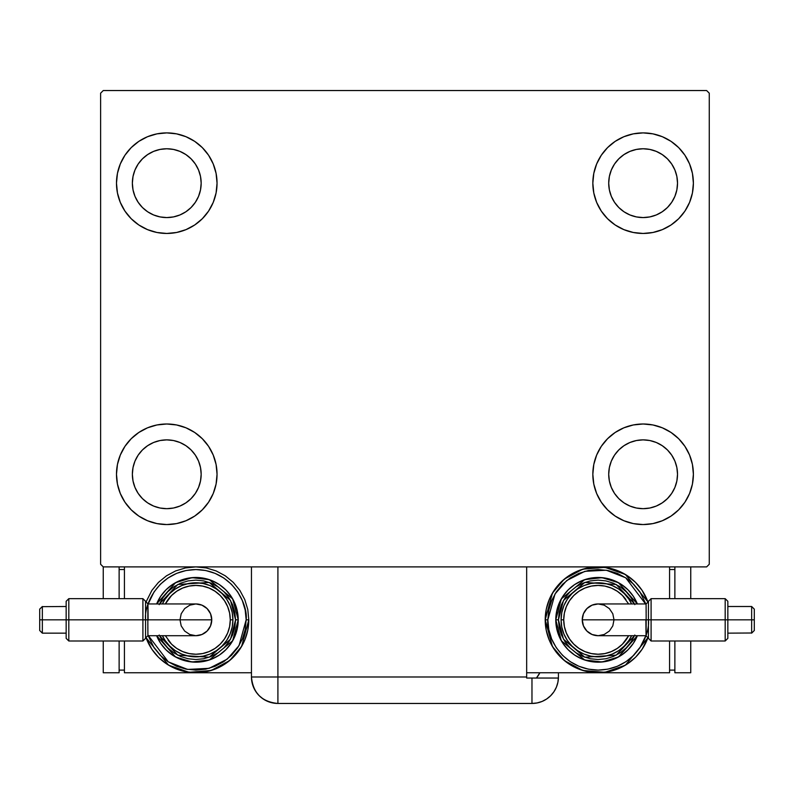 <?xml version="1.0" encoding="UTF-8"?>
<svg xmlns="http://www.w3.org/2000/svg" width="794" height="794" viewBox="0 0 794 794"><rect width="100%" height="100%" fill="white"/><g stroke="black" fill="none" stroke-linecap="round" stroke-linejoin="round"><path stroke-width="1.19" d="M116.48 474.276A50.28 50.28 0 0 1 166.77 423.996A50.28 50.28 0 0 1 217.05 474.276L216.077 484.082L213.219 493.521L208.574 502.205L202.321 509.827L194.699 516.08L186.004 520.725L176.576 523.593L166.77 524.556L156.954 523.593L147.525 520.725L138.831 516.08L131.208 509.827L124.956 502.205L120.311 493.521L117.452 484.082L116.48 474.276L117.452 464.46L120.311 455.031L124.956 446.337L131.208 438.725L138.831 432.472L147.525 427.817L156.954 424.959L166.77 423.996L176.576 424.959L186.004 427.817L194.699 432.472L202.321 438.725L208.574 446.337L213.219 455.031L216.077 464.46L217.05 474.276A50.28 50.28 0 0 1 166.77 524.556A50.28 50.28 0 0 1 116.48 474.276L117.452 464.46L120.311 455.031M592.83 183.176A50.28 50.28 0 0 1 643.11 132.896A50.28 50.28 0 0 1 693.39 183.176L692.428 192.982L689.569 202.41L684.924 211.105L678.672 218.727L671.049 224.98L662.355 229.625L652.926 232.483L643.11 233.456L633.304 232.483L623.876 229.625L615.181 224.98L607.559 218.727L601.306 211.105L596.661 202.41L593.803 192.982L592.83 183.176L593.803 173.36L596.661 163.931L601.306 155.237L607.559 147.615L615.181 141.362L623.876 136.717L633.304 133.858L643.11 132.896L652.926 133.858L662.355 136.717L671.049 141.362L678.672 147.615L684.924 155.237L689.569 163.931L692.428 173.36L693.39 183.176A50.28 50.28 0 0 1 643.11 233.456A50.28 50.28 0 0 1 592.83 183.176M592.83 474.276A50.28 50.28 0 0 1 643.11 423.996A50.28 50.28 0 0 1 693.39 474.276L692.428 484.082L689.569 493.521L684.924 502.205L678.672 509.827L671.049 516.08L662.355 520.725L652.926 523.593L643.11 524.556L633.304 523.593L623.876 520.725L615.181 516.08L607.559 509.827L601.306 502.205L596.661 493.521L593.803 484.082L592.83 474.276L593.803 464.46L596.661 455.031L601.306 446.337L607.559 438.725L615.181 432.472L623.876 427.817L633.304 424.959L643.11 423.996L652.926 424.959L662.355 427.817L671.049 432.472L678.672 438.725L684.924 446.337L689.569 455.031L692.428 464.46L693.39 474.276A50.28 50.28 0 0 1 643.11 524.556A50.28 50.28 0 0 1 592.83 474.276M116.48 183.176A50.28 50.28 0 0 1 166.77 132.896A50.28 50.28 0 0 1 217.05 183.176L216.077 192.982L213.219 202.41L208.574 211.105L202.321 218.727L194.699 224.98L186.004 229.625L176.576 232.483L166.77 233.456L156.954 232.483L147.525 229.625L138.831 224.98L131.208 218.727L124.956 211.105L120.311 202.41L117.452 192.982L116.48 183.176L117.452 173.36L120.311 163.931L124.956 155.237L131.208 147.615L138.831 141.362L147.525 136.717L156.954 133.858L166.77 132.896L176.576 133.858L186.004 136.717L194.699 141.362L202.321 147.615L208.574 155.237L213.219 163.931L216.077 173.36L217.05 183.176A50.28 50.28 0 0 1 166.77 233.456A50.28 50.28 0 0 1 116.48 183.176L117.452 173.36L120.311 163.931M132.36 183.176A34.4 34.4 0 0 1 166.77 148.766A34.4 34.4 0 0 1 201.17 183.176A34.4 34.4 0 0 1 166.77 217.576A34.4 34.4 0 0 1 132.36 183.176L133.025 176.457L134.98 170.005L138.156 164.06L142.434 158.85L147.654 154.572L153.599 151.386L160.051 149.431L166.77 148.766L173.479 149.431L179.93 151.386L185.875 154.572L191.096 158.85L195.374 164.06L198.55 170.005L200.505 176.457L201.17 183.176L200.505 189.885L198.55 196.336L195.374 202.281L191.096 207.502L185.875 211.78L179.93 214.956L173.479 216.911L166.77 217.576L160.051 216.911L153.599 214.956L147.654 211.78L142.434 207.502L138.156 202.281L134.98 196.336L133.025 189.885L132.36 183.176M608.71 474.276A34.4 34.4 0 0 1 643.11 439.876A34.4 34.4 0 0 1 677.52 474.276A34.4 34.4 0 0 1 643.11 508.676A34.4 34.4 0 0 1 608.71 474.276L609.375 467.567L611.33 461.106L614.506 455.161L618.784 449.95L624.005 445.672L629.95 442.486L636.401 440.531L643.11 439.876L649.829 440.531L656.281 442.486L662.226 445.672L667.436 449.95L671.714 455.161L674.9 461.106L676.855 467.567L677.52 474.276L676.855 480.985L674.9 487.437L671.714 493.392L667.436 498.602L662.226 502.88L656.281 506.056L649.829 508.021L643.11 508.676L636.401 508.021L629.95 506.056L624.005 502.88L618.784 498.602L614.506 493.392L611.33 487.437L609.375 480.985L608.71 474.276M608.71 183.176A34.4 34.4 0 0 1 643.11 148.766A34.4 34.4 0 0 1 677.52 183.176A34.4 34.4 0 0 1 643.11 217.576A34.4 34.4 0 0 1 608.71 183.176L609.375 176.457L611.33 170.005L614.506 164.06L618.784 158.85L624.005 154.572L629.95 151.386L636.401 149.431L643.11 148.766L649.829 149.431L656.281 151.386L662.226 154.572L667.436 158.85L671.714 164.06L674.9 170.005L676.855 176.457L677.52 183.176L676.855 189.885L674.9 196.336L671.714 202.281L667.436 207.502L662.226 211.78L656.281 214.956L649.829 216.911L643.11 217.576L636.401 216.911L629.95 214.956L624.005 211.78L618.784 207.502L614.506 202.281L611.33 196.336L609.375 189.885L608.71 183.176M132.36 474.276A34.4 34.4 0 0 1 166.77 439.876A34.4 34.4 0 0 1 201.17 474.276A34.4 34.4 0 0 1 166.77 508.676A34.4 34.4 0 0 1 132.36 474.276L133.025 467.567L134.98 461.106L138.156 455.161L142.434 449.95L147.654 445.672L153.599 442.486L160.051 440.531L166.77 439.876L173.479 440.531L179.93 442.486L185.875 445.672L191.096 449.95L195.374 455.161L198.55 461.106L200.505 467.567L201.17 474.276L200.505 480.985L198.55 487.437L195.374 493.392L191.096 498.602L185.875 502.88L179.93 506.056L173.479 508.021L166.77 508.676L160.051 508.021L153.599 506.056L147.654 502.88L142.434 498.602L138.156 493.392L134.98 487.437L133.025 480.985L132.36 474.276M251.45 566.896L251.45 676.984L526.67 676.984L526.67 678.046L558.41 678.046L531.97 678.046L531.97 703.454A26.46 26.46 0 0 0 558.43 676.984L558.43 672.756L558.43 676.984A26.46 26.46 0 0 1 531.97 703.454L277.91 703.454L277.91 676.984L277.91 703.454A26.46 26.46 0 0 1 251.45 676.984L277.91 676.984L277.91 566.896L251.45 566.896L251.45 676.984C253.018 693.063 261.841 701.886 277.91 703.454L272.749 702.938L277.91 703.454L531.97 703.454L537.131 702.938L542.094 701.439L546.669 698.988L550.679 695.703L553.974 691.693L556.415 687.118L557.924 682.145L558.43 676.984L557.924 682.145L556.415 687.118L553.974 691.693L550.679 695.703L546.669 698.988L542.094 701.439L537.131 702.938L531.97 703.454L531.97 678.046L526.67 678.046L526.67 566.896L277.91 566.896L706.63 566.896L709.27 564.256L709.27 93.196L706.63 90.546L103.25 90.546L100.61 93.196L100.61 564.256L103.25 566.896L277.91 566.896L277.91 676.984L526.67 676.984L526.67 566.896L706.63 566.896L709.27 564.256L709.27 93.196L706.63 90.546L103.25 90.546L100.61 93.196L100.61 564.256L103.25 566.896L253.465 566.896M124.956 446.337L131.208 438.725M131.208 509.827L124.956 502.205M120.311 493.521L117.452 484.082M678.672 147.615L684.924 155.237M689.569 163.931L692.428 173.36M693.39 183.176L692.428 192.982L689.569 202.41M684.924 211.105L678.672 218.727M678.672 438.725L684.924 446.337M689.569 455.031L692.428 464.46M693.39 474.276L692.428 484.082L689.569 493.521M684.924 502.205L678.672 509.827M124.956 155.237L131.208 147.615M131.208 218.727L124.956 211.105M120.311 202.41L117.452 192.982M202.321 218.727L194.699 224.98M194.699 141.362L202.321 147.615L208.574 155.237M615.181 516.08L607.559 509.827L601.306 502.205M607.559 438.725L615.181 432.472M601.306 155.237L607.559 147.615L615.181 141.362M208.574 502.205L202.321 509.827L194.699 516.08M216.077 173.36L213.219 163.931M147.525 136.717L138.831 141.362M593.803 484.082L596.661 493.521M662.355 520.725L671.049 516.08M633.304 133.858L630.704 134.444M607.559 218.727L615.181 224.98M202.321 438.725L194.699 432.472M176.576 523.593L179.166 522.998M272.749 702.938L267.786 701.439L263.211 698.988L259.201 695.703L255.906 691.693L253.465 687.118L255.906 691.693L259.201 695.703L263.211 698.988L267.786 701.439L272.749 702.938M252.502 684.368L252.045 682.592L252.502 684.368M539.851 672.756A26.46 26.46 0 0 1 536.416 678.046L539.851 672.756M538.531 675.128L537.409 676.796M251.45 676.984L252.135 682.959L254.149 688.626M66.16 638.346L66.16 619.826L68.81 619.826L68.81 598.656L68.81 619.826L142.91 619.826L66.16 619.826L66.16 638.346L68.81 640.996L68.81 619.826L68.81 640.996L142.91 640.996L142.91 619.826L145.56 619.826L145.56 626.893L145.56 619.826L142.91 619.826L142.91 640.996L145.56 638.346L145.56 619.826L147.833 619.826C147.863 599.351 147.962 599.351 148.111 619.826M145.56 601.743L145.56 616.213L145.56 601.296L147.922 603.946L147.972 605.137M195.88 635.706A15.88 15.88 0 0 0 211.75 619.826L147.833 619.826L147.922 635.706L195.88 635.706L189.796 634.495L184.645 631.051L181.201 625.9L180 619.826L181.201 613.752L184.645 608.601L189.796 605.157L195.88 603.946A15.88 15.88 0 0 1 211.75 619.826A15.88 15.88 0 0 1 195.88 635.706L201.954 634.495L207.105 631.051L210.549 625.9L211.75 619.826A15.88 15.88 0 0 0 195.88 603.946L201.954 605.157L207.105 608.601L210.549 613.752L211.75 619.826L145.56 619.836L145.56 601.654M42.35 619.826L39.7 619.826L39.7 630.515L39.7 609.137L39.7 619.826L42.35 619.826L42.35 633.155L42.35 619.826L66.16 619.826L42.35 619.826L42.35 606.497L42.35 633.155L39.7 630.515M146.066 637.711L151.862 649.234L158.453 657.253L166.472 663.834L175.623 668.727L185.548 671.734L195.88 672.756L251.45 672.756L195.88 672.756L206.202 671.734L216.127 668.727L225.278 663.834L233.297 657.253L239.887 649.234L244.77 640.083L247.788 630.148L248.8 619.826A52.93 52.93 0 0 1 146.066 637.711L168.596 665.183L189.061 672.31L211.234 670.473L229.694 660.539L241.584 646.505L248.8 619.826L246.16 619.826L239.024 645.631L227.282 659.089L209.14 668.33L187.662 669.431L168.308 661.878L147.952 635.051M156.626 603.946A42.34 42.34 0 0 1 238.22 619.826L232.672 598.884L209.318 579.67L191.959 577.665L175.553 582.677L156.626 603.946L160.666 596.304L165.936 589.882L172.348 584.622L179.672 580.702L187.612 578.3L195.88 577.486L204.137 578.3L212.077 580.702L219.402 584.622L225.814 589.882L231.084 596.304L234.994 603.619L237.406 611.569L238.22 619.826A42.34 42.34 0 0 1 156.626 635.706L175.553 656.975L191.959 661.988L209.318 659.983L232.672 640.768L238.22 619.826L235.57 619.826L230.518 639.21L209.189 657.224L177.796 655.159L159.495 635.706M165.351 635.706L171.544 644.152L176.764 648.43L182.709 651.606L189.161 653.571L195.88 654.226L202.589 653.571L209.04 651.606L214.985 648.43L220.206 644.152L224.484 638.942L227.66 632.987L229.615 626.535L230.28 619.826L232.92 619.826A37.05 37.05 0 0 0 162.403 603.946L165.073 599.242L169.678 593.624L175.295 589.019L181.697 585.595L188.644 583.491L195.88 582.776L203.105 583.491L210.053 585.595L216.454 589.019L222.072 593.624L226.677 599.242L230.101 605.643L232.215 612.601L232.92 619.826A37.05 37.05 0 0 1 162.403 635.706A37.05 37.05 0 0 0 232.92 619.826L230.28 619.826A34.4 34.4 0 0 1 168.07 640.083M148.17 635.706L154.066 647.755L160.319 655.378L167.941 661.63L176.635 666.275L186.064 669.144L195.88 670.106L205.686 669.144L215.114 666.275L223.809 661.63L231.431 655.378L237.684 647.755L242.329 639.071L245.187 629.632L246.16 619.826L248.8 619.826L247.788 609.504L244.77 599.569L239.887 590.418L233.297 582.399L225.278 575.819L216.127 570.926L206.202 567.918L195.88 566.896L185.548 567.918L175.623 570.926L166.472 575.819L158.453 582.399L151.862 590.418L146.066 601.941M124.42 566.896L124.42 598.656L124.42 566.896M124.42 640.996L124.42 672.756L124.42 640.996M195.88 672.756L124.42 672.756L195.88 672.756M119.13 670.106L124.42 670.106L119.13 670.106M119.13 569.546L124.42 569.546L119.13 569.546M103.25 672.756L119.13 672.756L103.25 672.756L103.25 640.996L103.25 672.756M103.25 598.656L103.25 566.896L103.25 598.656M119.13 566.896L119.13 598.656L119.13 566.896M119.13 640.996L119.13 672.756L119.13 640.996M145.59 619.826C143.575 605.117 158.661 570.231 195.88 569.546C233.089 570.231 248.175 605.117 246.16 619.826L245.187 610.02L242.329 600.582L237.684 591.887L231.431 584.275L223.809 578.022L215.114 573.367L205.686 570.509L195.88 569.546L186.064 570.509L176.635 573.367L167.941 578.022L160.319 584.275L154.066 591.887L148.17 603.946M159.197 635.011L162.869 641.88L167.802 647.894L173.817 652.827L180.685 656.499L188.128 658.762L195.88 659.516L203.621 658.762L211.065 656.499L217.933 652.827L223.948 647.894L228.88 641.88L232.553 635.011L234.806 627.568L235.57 619.826L238.22 619.826L237.406 628.084L234.994 636.034L231.084 643.348L225.814 649.77L219.402 655.03L212.077 658.941L204.137 661.352L195.88 662.166L187.612 661.352L179.672 658.941L172.348 655.03L165.936 649.77L160.666 643.348L156.626 635.706M159.495 603.946L177.796 584.483L209.189 582.429L230.518 600.443L235.57 619.826L234.806 612.085L232.553 604.631L228.88 597.773L223.948 591.758L217.933 586.816L211.065 583.153L203.621 580.89L195.88 580.126L188.128 580.89L180.685 583.153L173.817 586.816L167.802 591.758L162.869 597.773L159.197 604.631M166.303 597.505A37.05 37.05 0 0 1 232.92 619.826L232.215 627.052L230.101 633.999L226.677 640.411L222.072 646.018L216.454 650.633L210.053 654.058L203.105 656.162L195.88 656.876L188.644 656.162L181.697 654.058L175.295 650.633L169.678 646.018L165.073 640.411L162.403 635.706M230.28 619.826L229.615 613.117L227.66 606.656L224.484 600.711L220.206 595.5L214.985 591.222L209.04 588.036L202.589 586.081L195.88 585.426L189.161 586.081L182.709 588.036L176.764 591.222L171.544 595.5L165.351 603.946A34.4 34.4 0 0 1 230.28 619.826M195.88 603.946L147.922 603.946L147.833 625.305M142.91 619.826L142.91 598.656L142.91 619.826M66.16 619.826L66.16 601.296L66.16 619.826M66.16 601.654L66.16 602.715L66.16 601.654M147.922 635.706L145.56 637.91M147.902 635.528L147.833 626.833M66.16 606.497L42.35 606.656M727.84 601.296L727.84 619.826L725.19 619.826L725.19 640.996L725.19 619.826L651.09 619.826L727.84 619.826L727.84 601.296L725.19 598.656L725.19 619.826L725.19 598.656L651.09 598.656L651.09 619.826L648.44 619.826L648.44 623.439L648.44 619.816L651.09 619.826L651.09 598.656L648.44 601.296L648.44 619.826L648.44 601.296L648.44 619.826L646.167 619.826C646.137 640.301 646.038 640.301 645.889 619.826M648.44 626.883L648.44 638.346L646.078 635.706L646.028 634.515M598.12 603.946A15.88 15.88 0 0 0 582.25 619.826L646.167 619.826L646.078 603.946L598.12 603.946L604.204 605.157L609.355 608.601L612.799 613.752L614 619.826L612.799 625.9L609.355 631.051L604.204 634.495L598.12 635.706A15.88 15.88 0 0 1 582.25 619.826A15.88 15.88 0 0 1 598.12 603.946L592.046 605.157L586.895 608.601L583.451 613.752L582.25 619.826A15.88 15.88 0 0 0 598.12 635.706L592.046 634.495L586.895 631.051L583.451 625.9L582.25 619.826L648.44 619.816L648.44 637.999M751.65 619.826L754.3 619.826L754.3 609.137L754.3 630.515L754.3 619.826L751.65 619.826L751.65 606.497L751.65 619.826L727.84 619.826L751.65 619.826L751.65 633.155L751.65 606.497L754.3 609.137M647.934 601.941L642.138 590.418L635.547 582.399L627.528 575.819L618.377 570.926L608.452 567.918L598.12 566.896L587.798 567.918L577.873 570.926L568.722 575.819L560.703 582.399L554.113 590.418L549.23 599.569L546.212 609.504L545.2 619.826A52.93 52.93 0 0 1 647.934 601.941L625.404 574.469L604.939 567.343L582.766 569.179L564.306 579.114L552.416 593.138L545.2 619.826L547.84 619.826L554.976 594.021L566.717 580.553L584.86 571.323L606.338 570.221L625.692 577.774L646.048 604.601M637.374 635.706A42.34 42.34 0 0 1 555.78 619.826L561.328 640.768L584.682 659.983L602.041 661.988L618.447 656.975L637.374 635.706L633.334 643.348L628.064 649.77L621.652 655.03L614.328 658.941L606.388 661.352L598.12 662.166L589.863 661.352L581.923 658.941L574.598 655.03L568.186 649.77L562.916 643.348L559.006 636.034L556.594 628.084L555.78 619.826A42.34 42.34 0 0 1 637.374 603.946L618.447 582.677L602.041 577.665L584.682 579.67L561.328 598.884L555.78 619.826L558.43 619.826L563.482 600.443L584.811 582.429L616.204 584.483L634.505 603.946M628.649 603.946L622.456 595.5L617.236 591.222L611.291 588.036L604.839 586.081L598.12 585.426L591.411 586.081L584.96 588.036L579.015 591.222L573.794 595.5L569.516 600.711L566.34 606.656L564.385 613.117L563.72 619.826L561.08 619.826A37.05 37.05 0 0 0 631.597 635.706L628.927 640.411L624.322 646.018L618.705 650.633L612.303 654.058L605.356 656.162L598.12 656.876L590.895 656.162L583.947 654.058L577.546 650.633L571.928 646.018L567.323 640.411L563.899 633.999L561.785 627.052L561.08 619.826A37.05 37.05 0 0 1 631.597 603.946A37.05 37.05 0 0 0 561.08 619.826L563.72 619.826A34.4 34.4 0 0 1 625.93 599.569M645.83 603.946L639.934 591.887L633.681 584.275L626.059 578.022L617.365 573.367L607.936 570.509L598.12 569.546L588.314 570.509L578.886 573.367L570.191 578.022L562.569 584.275L556.316 591.887L551.671 600.582L548.813 610.02L547.84 619.826L545.2 619.826L546.212 630.148L549.23 640.083L554.113 649.234L560.703 657.253L568.722 663.834L577.873 668.727L587.798 671.734L598.12 672.756L526.67 672.756L598.12 672.756L608.452 671.734L618.377 668.727L627.528 663.834L635.547 657.253L642.138 649.234L647.934 637.711A52.93 52.93 0 0 1 545.2 619.826L552.416 646.505L564.306 660.539L582.766 670.473L604.939 672.31L625.404 665.183L647.934 637.711M669.58 672.756L669.58 640.996L669.58 672.756L598.12 672.756L669.58 672.756M669.58 598.656L669.58 566.896L669.58 598.656M674.87 569.546L669.58 569.546L674.87 569.546M674.87 670.106L669.58 670.106L674.87 670.106M690.75 566.896L690.75 598.656L690.75 566.896M690.75 640.996L690.75 672.756L674.87 672.756L674.87 640.996L674.87 672.756L690.75 672.756L690.75 640.996M674.87 598.656L674.87 566.896L674.87 598.656M648.41 619.826C650.425 634.535 635.339 669.421 598.12 670.106C560.911 669.421 545.825 634.535 547.84 619.826L548.813 629.632L551.671 639.071L556.316 647.755L562.569 655.378L570.191 661.63L578.886 666.275L588.314 669.144L598.12 670.106L607.936 669.144L617.365 666.275L626.059 661.63L633.681 655.378L639.934 647.755L645.83 635.706M634.803 604.631L631.131 597.773L626.198 591.758L620.183 586.816L613.315 583.153L605.872 580.89L598.12 580.126L590.379 580.89L582.935 583.153L576.067 586.816L570.052 591.758L565.12 597.773L561.447 604.631L559.194 612.085L558.43 619.826L555.78 619.826L556.594 611.569L559.006 603.619L562.916 596.304L568.186 589.882L574.598 584.622L581.923 580.702L589.863 578.3L598.12 577.486L606.388 578.3L614.328 580.702L621.652 584.622L628.064 589.882L633.334 596.304L637.374 603.946M634.505 635.706L616.204 655.159L584.811 657.224L563.482 639.21L558.43 619.826L559.194 627.568L561.447 635.011L565.12 641.88L570.052 647.894L576.067 652.827L582.935 656.499L590.379 658.762L598.12 659.516L605.872 658.762L613.315 656.499L620.183 652.827L626.198 647.894L631.131 641.88L634.803 635.011M627.697 642.148A37.05 37.05 0 0 1 561.08 619.826L561.785 612.601L563.899 605.643L567.323 599.242L571.928 593.624L577.546 589.019L583.947 585.595L590.895 583.491L598.12 582.776L605.356 583.491L612.303 585.595L618.705 589.019L624.322 593.624L628.927 599.242L631.597 603.946M563.72 619.826L564.385 626.535L566.34 632.987L569.516 638.942L573.794 644.152L579.015 648.43L584.96 651.606L591.411 653.571L598.12 654.226L604.839 653.571L611.291 651.606L617.236 648.43L622.456 644.152L628.649 635.706A34.4 34.4 0 0 1 563.72 619.826M598.12 635.706L646.078 635.706L646.167 614.348M651.09 619.826L651.09 640.996L651.09 619.826M727.84 619.826L727.84 638.346L727.84 619.826M727.84 637.999L727.84 636.937L727.84 637.999M648.44 636.857L648.44 626.893M648.44 637.91L648.44 636.867M646.078 603.946L648.44 601.743M646.098 604.125L646.167 612.819M727.84 633.155L751.65 632.997M66.16 633.155L42.35 633.155M145.56 601.296L142.91 598.656L68.81 598.656L66.16 601.296M42.35 606.497L39.7 609.137M727.84 606.497L751.65 606.497M648.44 638.346L651.09 640.996L725.19 640.996L727.84 638.346M751.65 633.155L754.3 630.515"/></g></svg>
